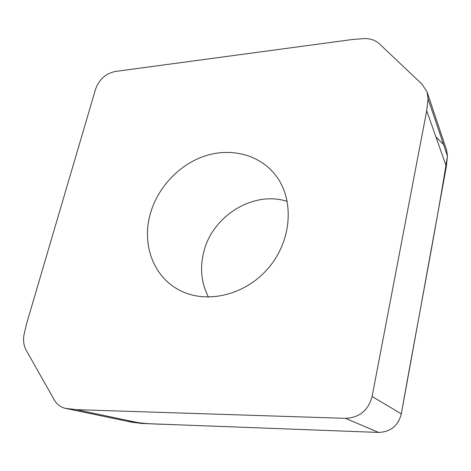 <?xml version="1.0" encoding="UTF-8"?>
<svg xmlns="http://www.w3.org/2000/svg" width="471" height="471" viewBox="0 0 471 471"><rect width="100%" height="100%" fill="white"/><g stroke="black" fill="none" stroke-linecap="round" stroke-linejoin="round"><path stroke-width="0.71" d="M127.406 420.415C142.701 424.583 159.357 423.894 176.06 424.742L378.578 432.431L345.502 418.342C359.467 417.706 368.334 410.418 372.102 396.482L426.702 110.732L446.343 166.451L401.316 413.862C417.671 321.263 434.733 235.841 447.444 156.001L446.343 166.451M131.945 422.234L141.783 423.441L378.578 432.431C390.624 431.954 398.207 425.766 401.316 413.862L372.102 396.482M427.138 92.145L428.057 98.839L447.444 156.001L446.596 150.078L427.138 92.145L422.181 84.338L379.455 43.885C375.593 40.353 370.748 38.581 364.913 38.569L352.867 39.44L115.424 71.451C105.745 73.458 99.128 79.381 95.566 89.213L26.641 323.5L23.944 335.046C23.02 340.71 23.768 345.767 26.193 350.218L54.189 399.744C56.832 404.295 60.565 407.162 65.387 408.351L76.337 409.658L345.502 418.342M150.084 214.611C142.124 243.248 152.421 274.34 176.596 288.564C203.325 304.973 244.49 296.512 268.576 267.84C292.862 239.345 294.528 197.19 274.075 173.357C257.472 153.723 229.236 147.523 203.796 156.366C178.338 165.28 157.19 188.253 150.084 214.611M287.304 201.429C253.198 190.225 211.803 216.26 203.56 252.78C199.792 268.564 201.435 283.359 208.488 297.166M428.057 98.839L426.702 110.732M398.395 421.622L398.672 421.151M443.547 144.509L435.916 136.884M132.292 422.31L65.775 408.434M141.783 423.441L76.337 409.658M176.596 288.564L178.538 289.677"/></g></svg>

